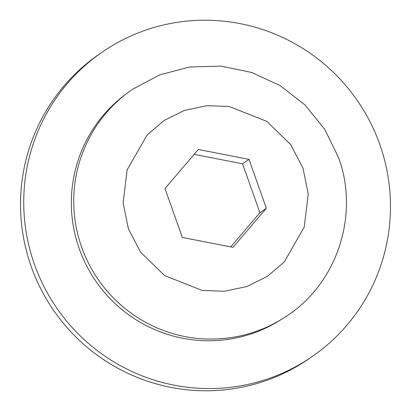 <?xml version="1.0" encoding="UTF-8"?>
<svg xmlns="http://www.w3.org/2000/svg" width="411" height="411" viewBox="0 0 411 411"><rect width="100%" height="100%" fill="white"/><g stroke="black" fill="none" stroke-linecap="round" stroke-linejoin="round"><path stroke-width="0.62" d="M202.109 338.808A136.92 135.224 -124.6 0 1 81.645 247.098A136.92 135.224 -124.6 0 1 79.636 161.436C89.151 131.376 106.649 107.399 132.142 89.511L159.709 74.869L189.923 66.942L221.175 66.145L251.825 72.506L280.261 85.683L305.003 104.959L324.757 129.326L338.5 157.49C359.481 213.735 337.796 281.997 287.972 315.196C262.218 332.694 233.597 340.565 202.109 338.808M34.421 264.309A184.914 182.628 -124.6 0 1 102.041 52.223A184.914 182.628 -124.6 0 1 379.795 144.466A184.914 182.628 -124.6 0 1 312.175 356.553A184.914 182.628 -124.6 0 1 34.421 264.309M102.041 52.223L98.825 54.447A184.914 182.628 55.4 0 0 31.205 266.534A184.914 182.628 55.4 0 0 308.959 358.777L312.175 356.553M279.84 320.39A136.92 135.224 -124.6 0 1 79.246 248.758A136.92 135.224 -124.6 0 1 124.405 95.275M182.32 237.44L164.996 188.521L198.343 149.481L249.015 159.365L266.338 208.285L232.991 247.324L182.32 237.44M266.338 208.285L259.901 212.728L230.73 246.883M249.015 159.365L242.577 163.809L259.901 212.728M194.172 154.366L242.577 163.809M302.999 168.166L308.24 194.033L304.248 227.062L284.294 261.905L267.407 276.356L246.872 286.524L224.421 291.271L202.114 290.423L164.549 275.54L140.598 252.205L128.376 228.763L123.136 202.895L127.127 169.866L147.087 135.024L163.974 120.577L184.508 110.405L206.959 105.658L229.261 106.511L266.831 121.394L290.777 144.723L302.999 168.166"/></g></svg>
